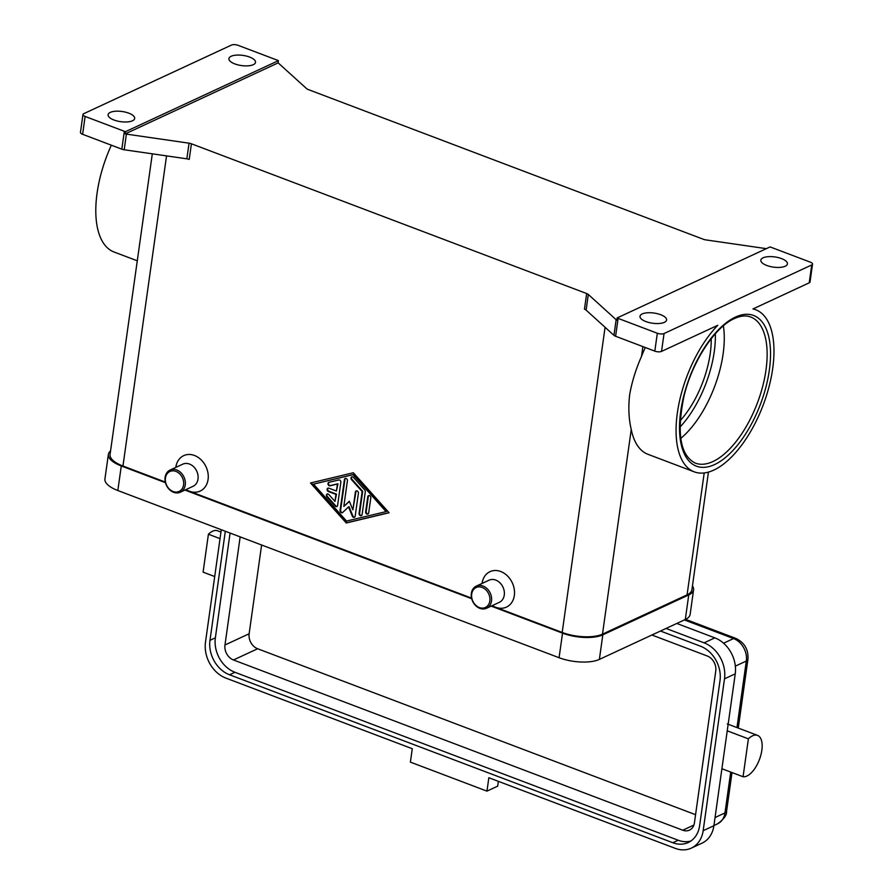 <?xml version="1.0" encoding="UTF-8"?>
<svg xmlns="http://www.w3.org/2000/svg" width="893" height="893" viewBox="0 0 893 893"><rect width="100%" height="100%" fill="white"/><g stroke="black" fill="none" stroke-linecap="round" stroke-linejoin="round"><path stroke-width="1.34" d="M723.386 325.822A78.126 36.747 -69.2 0 1 723.118 353.874A78.126 36.747 -69.2 0 1 722.515 357.725A78.126 36.747 -69.2 0 1 701.217 413.95A78.126 36.747 -69.2 0 1 680.723 438.418M220.962 532.061L217.568 530.777A21.968 10.336 110.8 0 0 208.415 534.237L203.091 572.145L214.711 576.543M220.035 538.635L208.415 534.237M743.065 776.743A21.968 10.336 110.8 0 0 751.113 773.003A21.968 10.336 110.8 0 0 761.662 751.415A21.968 10.336 110.8 0 0 757.543 735.374A21.968 10.336 110.8 0 0 748.39 738.835L743.065 776.743L721.901 768.728L713.898 825.724A29.302 23.296 65.1 0 1 702.054 843.137L691.316 848.116A29.302 23.296 65.1 0 1 675.208 848.35L488.839 777.736L486.953 791.131L410.389 762.12L412.276 748.725L225.907 678.1A29.302 23.296 65.1 0 1 205.49 642.134L221.285 529.728M176.747 469.975A12.212 9.711 65.1 0 1 185.197 481.003A12.212 9.711 65.1 0 1 180.319 492.21A12.212 9.711 65.1 0 1 173.61 492.311A12.212 9.711 65.1 0 1 165.16 481.282A12.212 9.711 65.1 0 1 170.038 470.075A12.212 9.711 65.1 0 1 176.747 469.975M175.921 471.404A10.984 8.74 65.1 0 1 183.578 484.888A10.984 8.74 65.1 0 1 173.097 491.507A10.984 8.74 65.1 0 1 165.439 478.023A10.984 8.74 65.1 0 1 175.921 471.404M170.038 470.075L182.797 464.148A12.212 9.711 65.1 0 1 189.506 464.059A12.212 9.711 65.1 0 1 197.956 475.076A12.212 9.711 65.1 0 1 193.078 486.294L180.319 492.21M175.821 467.385A19.534 15.527 65.1 0 1 194.473 455.486A19.534 15.527 65.1 0 1 208.08 479.463A19.534 15.527 65.1 0 1 189.45 491.217A19.534 15.527 65.1 0 1 186.101 489.531M479.865 608.356A12.212 9.711 -114.9 0 0 486.573 608.256A12.212 9.711 -114.9 0 0 491.451 597.037A12.212 9.711 -114.9 0 0 483.001 586.02A12.212 9.711 -114.9 0 0 476.293 586.109A12.212 9.711 -114.9 0 0 471.415 597.328A12.212 9.711 -114.9 0 0 479.865 608.356M479.351 607.553A10.984 8.74 -114.9 0 0 489.833 600.933A10.984 8.74 -114.9 0 0 482.175 587.449A10.984 8.74 -114.9 0 0 471.694 594.068A10.984 8.74 -114.9 0 0 479.351 607.553M486.573 608.256L499.332 602.34A12.212 9.711 -114.9 0 0 504.21 591.121A12.212 9.711 -114.9 0 0 495.76 580.093A12.212 9.711 -114.9 0 0 489.051 580.193L476.293 586.109M482.075 583.43A19.534 15.527 65.1 0 1 500.727 571.52A19.534 15.527 65.1 0 1 514.335 595.497A19.534 15.527 65.1 0 1 495.704 607.262A19.534 15.527 65.1 0 1 492.356 605.577M711.23 338.659A68.359 32.148 -69.2 0 1 680.131 420.748M111.357 145.191A86.677 40.765 110.8 0 0 97.091 193.078A86.677 40.765 110.8 0 0 114.036 252.005L137.276 260.801M772.679 368.697A86.677 40.765 110.8 0 0 755.735 309.771A86.677 40.765 110.8 0 0 752.955 308.956L809.225 282.824A4.878 1.864 8 0 0 810.029 281.976L812.541 264.105A4.878 1.864 -172 0 1 811.737 264.953L664.046 333.536A4.878 1.864 -172 0 1 660.965 333.96A4.878 1.864 -172 0 1 657.326 333.245L654.815 351.116A4.878 1.864 8 0 0 658.454 351.831A4.878 1.864 8 0 0 661.534 351.396L717.805 325.275A86.677 40.765 110.8 0 0 677.352 412.957A86.677 40.765 110.8 0 0 694.308 471.872A86.677 40.765 110.8 0 0 772.679 368.697M694.308 471.872L647.972 454.314A86.677 40.765 -69.2 0 1 631.251 429.466C628.761 419.208 628.225 407.677 629.632 394.873C631.786 382.349 635.749 369.501 641.52 356.329A86.677 40.765 -69.2 0 1 645.282 347.511M186.849 158.82A4.878 1.864 -172 0 1 188.088 159.066A4.878 1.864 -172 0 1 189.227 159.412L191.415 143.784A4.878 1.864 8 0 0 190.287 143.427A4.878 1.864 8 0 0 189.048 143.181L186.849 158.82L124.205 149.756L126.393 134.117A4.878 1.864 -172 0 1 125.199 133.894L125.511 131.651A4.878 1.864 -172 0 1 125.466 131.651A4.878 1.864 -172 0 1 124.339 131.293L85.125 116.436A4.878 1.864 -172 0 1 83.06 114.985A4.878 1.864 -172 0 1 82.971 114.505A4.878 1.864 -172 0 1 83.775 113.657L231.466 45.085A4.878 1.864 -172 0 1 234.546 44.65A4.878 1.864 -172 0 1 238.185 45.364L277.399 60.222A4.878 1.864 -172 0 1 278.348 60.657A4.878 1.864 -172 0 1 278.382 60.679L278.069 62.912A4.878 1.864 -172 0 1 278.739 63.392L306.578 88.608A4.878 1.864 8 0 0 307.281 89.11A4.878 1.864 8 0 0 308.23 89.546L703.461 239.302A4.878 1.864 8 0 0 704.599 239.659A4.878 1.864 8 0 0 705.838 239.893L766.35 248.656M124.339 131.293L121.828 149.164A4.878 1.864 8 0 0 122.955 149.511A4.878 1.864 8 0 0 124.205 149.756M615.601 336.259L618.112 318.388A4.878 1.864 -172 0 1 617.163 317.953A4.878 1.864 -172 0 1 617.13 317.93L616.817 320.174A4.878 1.864 -172 0 1 616.148 319.694L588.308 294.467A4.878 1.864 8 0 0 587.605 293.976A4.878 1.864 8 0 0 586.656 293.54L584.457 309.179A4.878 1.864 -172 0 1 585.406 309.614A4.878 1.864 -172 0 1 586.109 310.105L613.949 335.333A4.878 1.864 8 0 0 614.652 335.824A4.878 1.864 8 0 0 615.601 336.259L654.815 351.116M617.13 317.93L770 246.959A4.878 1.864 -172 0 1 770.045 246.97A4.878 1.864 -172 0 1 771.172 247.328L810.386 262.185A4.878 1.864 -172 0 1 812.451 263.625A4.878 1.864 -172 0 1 812.541 264.105M82.971 114.505L80.459 132.376A4.878 1.864 8 0 0 80.549 132.856A4.878 1.864 8 0 0 82.614 134.307L85.125 116.436M763.046 257.831A13.428 5.135 -172 0 1 778.328 257.608A13.428 5.135 -172 0 1 787.425 263.893A13.428 5.135 -172 0 1 785.215 266.226A13.428 5.135 -172 0 1 769.933 266.449A13.428 5.135 -172 0 1 760.836 260.164A13.428 5.135 -172 0 1 763.046 257.831M110.297 112.384A13.428 5.135 -172 0 1 125.578 112.172A13.428 5.135 -172 0 1 134.676 118.456A13.428 5.135 -172 0 1 132.465 120.789A13.428 5.135 -172 0 1 117.184 121.002A13.428 5.135 -172 0 1 108.086 114.717A13.428 5.135 -172 0 1 110.297 112.384M642.212 313.934A13.428 5.135 -172 0 1 657.494 313.722A13.428 5.135 -172 0 1 666.591 320.007A13.428 5.135 -172 0 1 664.381 322.328A13.428 5.135 -172 0 1 649.099 322.552A13.428 5.135 -172 0 1 640.002 316.267A13.428 5.135 -172 0 1 642.212 313.934M231.131 56.281A13.428 5.135 -172 0 1 246.412 56.069A13.428 5.135 -172 0 1 255.51 62.354A13.428 5.135 -172 0 1 253.299 64.676A13.428 5.135 -172 0 1 238.018 64.899A13.428 5.135 -172 0 1 228.921 58.614A13.428 5.135 -172 0 1 231.131 56.281M152.312 153.819L110.062 454.47A29.302 11.207 8 0 0 122.955 466.023L165.305 482.075M185.599 489.766L471.56 598.12M491.853 605.811L562.188 632.456A29.302 11.207 8 0 0 602.485 634.142L687.074 594.861A29.302 11.207 8 0 0 691.908 589.782L708.439 472.151M191.415 143.784L586.656 293.54M353.327 472.743L389.091 512.749L346.261 522.997L310.507 482.979L353.327 472.743M121.828 149.164L82.614 134.307M125.199 133.894L278.069 62.912M126.393 134.117L189.048 143.181M125.511 131.651L278.382 60.679M618.112 318.388L657.326 333.245M676.794 623.448L714.835 637.87A29.302 23.296 65.1 0 1 735.24 673.835L721.901 768.728M727.237 730.82L748.39 738.835M498.372 781.342L497.691 786.141L486.953 791.131M660.474 631.027L700.436 646.175A28.074 22.325 65.1 0 1 720.004 680.645L699.599 825.835A28.074 22.325 65.1 0 1 688.246 842.512A28.074 22.325 65.1 0 1 672.82 842.735L229.557 674.784A28.074 22.325 65.1 0 1 209.989 640.314L225.315 531.257M230.081 533.065L215.358 637.825A28.074 22.325 -114.9 0 0 234.926 672.284L678.189 840.246A28.074 22.325 -114.9 0 0 690.825 841.05M240.161 536.883L224.969 644.992A12.212 9.711 -114.9 0 0 233.475 659.972L682.777 830.222A12.212 9.711 -114.9 0 0 689.485 830.122A12.212 9.711 -114.9 0 0 694.419 822.866L715.762 670.978A12.212 9.711 -114.9 0 0 707.267 655.998L651.89 635.012M261.604 545.009L249.136 633.762A12.212 9.711 -114.9 0 0 257.642 648.753L695.569 814.695M666.055 628.438L704.086 642.848A29.302 23.296 65.1 0 1 724.502 678.814L703.159 830.702A29.302 23.296 65.1 0 1 691.316 848.116M386.066 511.611L353.059 474.674L313.532 484.129L346.54 521.066L386.066 511.611L386.602 511.354L353.595 474.429L313.532 484.129M340.847 482.265L337.587 505.449A1.831 1.451 65.1 0 1 335.121 506.052L326.871 496.809A1.831 1.451 65.1 0 1 328.78 494.488L334.975 501.408L335.958 494.387L328.401 491.53A1.831 1.451 65.1 0 1 328.881 488.181L336.438 491.038L337.42 484.017L330.008 485.792A1.831 1.451 65.1 0 1 328.903 482.32L338.782 479.954A1.831 1.451 65.1 0 1 340.847 482.265M368.686 512.962A1.831 1.451 65.1 0 1 365.661 511.812L367.782 496.742A1.831 1.451 65.1 0 1 370.807 497.892L368.686 512.962M365.304 491.73L362.1 514.535A1.831 1.451 65.1 0 1 359.075 513.397L362.145 491.552L351.552 479.708A1.831 1.451 65.1 0 1 353.472 477.375L364.746 490A1.831 1.451 65.1 0 1 365.304 491.73M343.816 506.443L349.33 501.219L352.88 509.881L355.392 492.054A1.831 1.451 65.1 0 1 358.417 493.193L355.18 516.187A1.831 1.451 65.1 0 1 352.311 516.143L348.527 506.934L342.666 512.482A1.831 1.451 65.1 0 1 340.066 510.461L344.419 479.541A1.831 1.451 65.1 0 1 347.433 480.691L343.816 506.443L349.397 501.408M110.553 450.932A29.302 11.207 8 0 0 108.377 454.403L104.927 478.972A29.302 11.207 8 0 0 117.831 490.525L559.074 657.717A29.302 11.207 8 0 0 599.37 659.402L685.299 619.508A29.302 11.207 8 0 0 690.133 614.417L693.582 589.849A29.302 11.207 8 0 0 692.443 585.92M491.183 606.113L562.534 633.148A29.302 11.207 8 0 0 602.82 634.834L688.749 594.928A29.302 11.207 8 0 0 693.582 589.849M108.377 454.403A29.302 11.207 8 0 0 121.281 465.956L165.462 482.7M184.929 490.078L471.716 598.734M345.435 478.369A1.831 1.451 -114.9 0 0 344.955 479.295L340.601 510.216A1.831 1.451 -114.9 0 0 342.599 512.537M348.527 506.934L349.063 506.677L352.847 515.886A1.831 1.451 -114.9 0 0 354.688 517.125M356.419 490.871A1.831 1.451 -114.9 0 0 355.927 491.797L352.88 509.881M352.032 476.795A1.831 1.451 -114.9 0 0 352.088 479.452L362.681 491.306L359.611 513.14A1.831 1.451 -114.9 0 0 361.609 515.462M311.132 482.834L346.808 522.751L389.002 512.66M368.809 495.57A1.831 1.451 -114.9 0 0 368.318 496.497L366.197 511.566A1.831 1.451 -114.9 0 0 368.195 513.888M328.97 482.298A1.831 1.451 -114.9 0 0 330.544 485.546L337.956 483.772L336.438 491.038M328.155 488.103A1.831 1.451 -114.9 0 0 328.948 491.273L336.494 494.142L334.975 501.408M327.34 493.896A1.831 1.451 -114.9 0 0 327.407 496.564L335.656 505.795A1.831 1.451 -114.9 0 0 337.108 506.387M750.689 317.004A78.126 36.747 -69.2 0 1 765.971 370.115A78.126 36.747 -69.2 0 1 712.96 461.536A78.126 36.747 -69.2 0 1 695.323 463.121C680.287 455.542 676.492 433.328 683.938 396.47C692.064 361.721 714.98 326.883 734.392 318.567C740.665 315.731 746.101 315.218 750.689 317.004M714.657 464.539A80.571 37.886 110.8 0 0 769.331 370.249A80.571 37.886 110.8 0 0 735.374 317.115A80.571 37.886 110.8 0 0 680.712 411.394A80.571 37.886 110.8 0 0 714.657 464.539M616.148 319.694L613.949 335.333M811.737 264.953L809.225 282.824M586.109 310.105L588.308 294.467M562.188 632.456L605.086 327.296M122.955 466.023L166.544 155.884M661.534 351.396L664.046 333.536M641.52 356.329L642.893 346.596M704.197 472.989L687.074 594.861M715.338 333.748A75.682 35.597 -69.2 0 1 679.941 427.155M602.485 634.142L631.251 429.466M726.578 811.235A9.767 3.739 -172 0 1 724.971 812.931A18.306 14.556 65.1 0 1 717.57 823.815C723.977 819.149 726.98 814.963 726.578 811.235L732.014 772.557M738.265 728.074L747.921 659.347A9.767 3.739 -172 0 1 746.314 661.043L736.959 727.583M730.708 772.065L724.971 812.931L715.047 817.541M747.921 659.347C748.58 649.546 744.528 642.558 735.765 638.372A9.767 4.588 110.8 0 0 733.555 638.562A18.306 14.556 65.1 0 1 746.314 661.043L735.352 666.133M684.373 619.932L733.555 638.562L723.564 643.206M209.989 640.314L215.358 637.825M229.557 674.784L234.926 672.284M672.82 842.735L678.189 840.246M249.136 633.762L224.969 644.992M257.642 648.753L233.475 659.972M713.898 825.724L703.159 830.702M735.24 673.835L724.502 678.814M714.835 637.87L704.086 642.848M693.894 825.065L682.777 830.222M688.749 594.928L685.299 619.508M602.82 634.834L599.37 659.402M562.534 633.148L559.074 657.717M121.281 465.956L117.831 490.525M753.223 308.822L755.735 309.771M735.765 638.372L685.601 619.362M727.315 723.922L757.543 735.374M713.92 825.512L717.57 823.815"/></g></svg>

